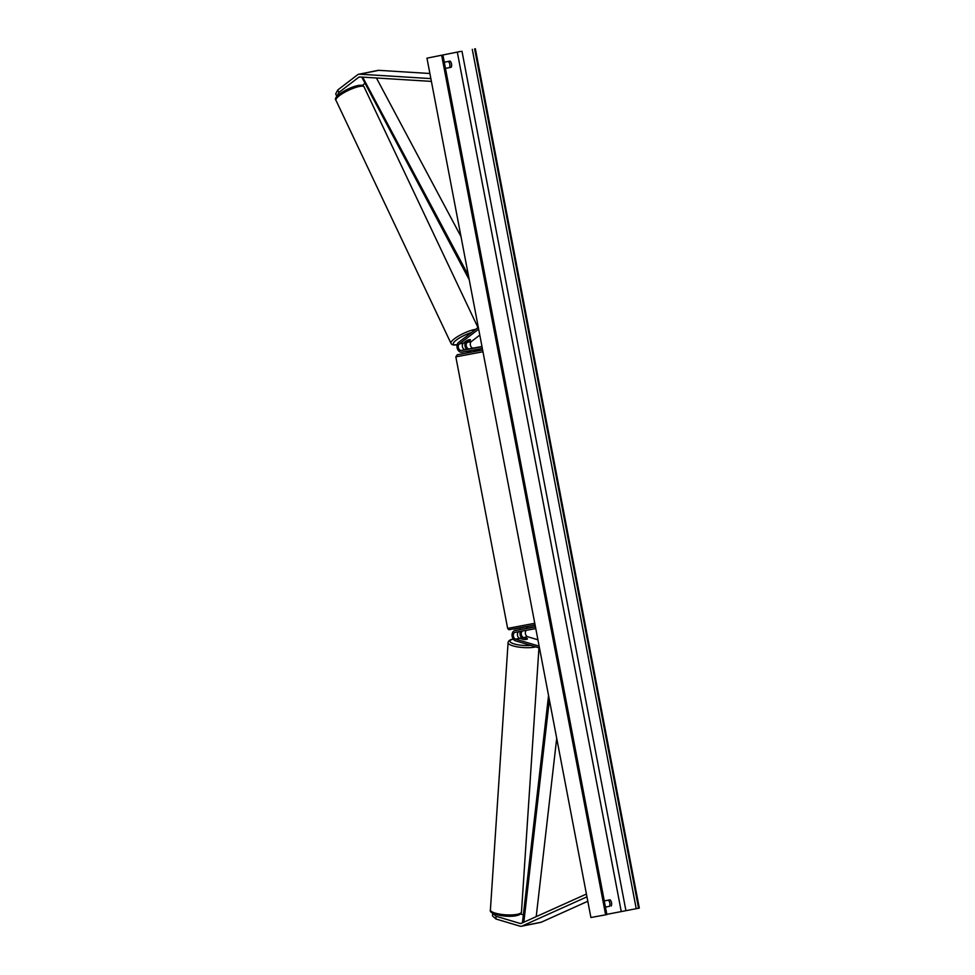 <?xml version="1.0" encoding="UTF-8"?>
<svg xmlns="http://www.w3.org/2000/svg" width="975" height="975" viewBox="0 0 975 975"><rect width="100%" height="100%" fill="white"/><g stroke="black" fill="none" stroke-linecap="round" stroke-linejoin="round"><path stroke-width="1.46" d="M470.413 339.958L470.364 339.861A3.498 0.817 154.7 0 0 470.401 339.8A3.498 0.817 154.7 0 0 469.316 339.702A3.498 0.817 154.7 0 0 466.562 340.726L463.418 343.127A3.498 2.498 -101.3 0 0 462.564 347.246A3.498 2.498 -101.3 0 0 465.526 349.647L469.377 348.879A3.498 2.498 78.7 0 1 466.416 346.478A3.498 2.498 78.7 0 1 467.269 342.359L470.413 339.958A3.498 0.817 154.7 0 0 470.401 339.8A3.498 0.817 154.7 0 0 469.316 339.702A3.498 0.817 154.7 0 0 467.037 340.494L464.063 342.773A3.498 0.817 154.7 0 0 464.076 342.798A3.498 0.817 154.7 0 0 465.148 342.895A3.498 0.817 154.7 0 0 467.427 342.103L470.401 339.824M466.684 349.44A5.253 3.742 78.7 0 1 465.185 342.883M481.979 346.515L473.46 348.063A3.498 2.498 78.7 0 1 470.511 345.662A3.498 2.498 78.7 0 1 471.352 341.543L479.798 335.083M482.016 346.722L461.443 350.464A3.498 2.498 78.7 0 1 458.482 348.063A3.498 2.498 78.7 0 1 459.322 343.943L478.664 329.136M482.345 348.441L461.772 352.182A5.253 3.742 78.7 0 1 457.324 348.587A5.253 3.742 78.7 0 1 458.603 342.408L478.311 327.308M378.008 70.395A5.594 3.997 78.7 0 1 378.044 70.383A5.594 3.997 78.7 0 1 378.093 70.383A5.594 3.997 78.7 0 1 378.8 70.334L429.89 73.503M337.777 89.968L338.934 92.43L336.85 96.379L335.692 93.917L337.777 89.968L357.569 74.795A5.594 3.997 78.7 0 1 358.812 74.234A5.594 3.997 78.7 0 1 358.861 74.222A5.594 3.997 78.7 0 1 359.556 74.185L430.865 78.597M338.934 92.43L358.739 77.257A2.803 1.999 78.7 0 1 359.361 76.976A2.803 1.999 78.7 0 1 359.385 76.976A2.803 1.999 78.7 0 1 359.726 76.952L431.401 81.388M362.261 85.459L364.65 83.631M492.668 913.222L492.485 915.878L495.922 918.986L519.98 926.165A5.594 3.997 -101.3 0 0 521.393 926.25A5.594 3.997 -101.3 0 0 521.43 926.238A5.594 3.997 -101.3 0 0 522.052 926.043L586.95 896.829M495.922 918.986L496.092 916.281L520.163 923.459A2.803 1.999 -101.3 0 0 520.857 923.496A2.803 1.999 -101.3 0 0 520.882 923.496A2.803 1.999 -101.3 0 0 521.198 923.398L586.426 894.038M540.625 922.411A5.594 3.997 -101.3 0 0 540.674 922.399A5.594 3.997 -101.3 0 0 541.296 922.192L587.803 901.266M520.467 913.965L523.368 914.83M496.092 916.281L492.789 913.295M522.49 631.008A3.498 2.498 -101.3 0 0 521.32 634.518A3.498 2.498 -101.3 0 0 523.575 637.565L527.402 638.71A3.498 0.865 -176.2 0 1 527.451 638.869A3.498 0.865 -176.2 0 1 526.488 639.393A3.498 0.865 -176.2 0 1 523.551 639.478L519.724 638.332A3.498 2.498 78.7 0 1 517.457 635.152A3.498 2.498 78.7 0 1 518.822 631.678M520.345 631.398A5.253 3.742 -101.3 0 0 521.491 637.869M526.439 630.289A3.498 2.498 -101.3 0 0 525.44 633.811A3.498 2.498 -101.3 0 0 527.67 636.748L537.92 639.807M535.458 626.864L514.885 630.618A5.253 3.742 -101.3 0 0 514.837 630.618A5.253 3.742 -101.3 0 0 512.07 635.566A5.253 3.742 -101.3 0 0 515.531 640.843L539.492 647.997M535.787 628.582L515.214 632.336A3.498 2.498 -101.3 0 0 515.178 632.336A3.498 2.498 -101.3 0 0 513.337 635.639A3.498 2.498 -101.3 0 0 515.641 639.149L539.138 646.169M526.732 626.657L527.036 628.266L518.968 629.801A5.253 3.742 78.7 0 1 518.968 629.801L514.885 630.618L518.919 629.801A5.253 3.742 78.7 0 0 518.883 629.813M535.421 626.657L527.024 628.193M473.947 349.964L474.252 351.548L468.402 352.694L467.366 352.865L467.11 351.487L470.572 350.586M466.72 349.428L473.594 348.112L466.72 349.428M467.062 351.219L470.62 350.854M520.163 629.582L523.66 628.936M464.051 338.24A3.498 0.817 154.7 0 0 462.893 339.129M609.485 906.311L605.451 907.116L609.485 906.311A4.375 3.071 79.7 0 0 609.814 903.033A4.375 3.071 79.7 0 0 608.339 900.144M611.203 905.994A4.375 3.071 79.7 0 0 611.532 902.716A4.375 3.071 79.7 0 0 610.021 899.803L604.281 900.961M444.283 62.229L450.036 61.072A4.375 3.071 -100.3 0 1 451.535 63.984A4.375 3.071 -100.3 0 1 451.206 67.263L445.453 68.384M448.342 61.413A4.375 3.071 -100.3 0 1 449.816 64.301A4.375 3.071 -100.3 0 1 449.487 67.58M460.639 51.431L426.965 58.159L460.639 51.431M441.699 55.478L605.633 914.83L590.899 917.512L426.965 58.159M451.206 67.263L445.465 68.408M606.84 914.355L639.307 908.103L475.373 48.75M605.633 914.83L606.877 914.574L442.942 55.222M526.488 639.393A3.498 0.865 -176.2 0 1 524.075 639.515L520.467 638.406A3.498 0.865 -176.2 0 1 521.43 637.882A3.498 0.865 -176.2 0 1 523.831 637.76L527.451 638.844A3.498 0.865 -176.2 0 1 527.451 638.869A3.498 0.865 -176.2 0 1 526.488 639.393M362.663 77.135L468.427 275.462M376.423 77.988L461.004 236.596M361.749 77.074L469.243 279.752M523.831 922.216L549.376 699.843M536.213 916.634L556.713 738.294M523.173 922.508L522.515 922.253L548.559 695.553M471.352 341.543L467.269 342.359M473.46 348.063L469.377 348.879M463.418 343.127L459.322 343.943M465.526 349.647L461.443 350.464M378.8 70.334L359.556 74.185M360.153 76.976L358.739 77.257M541.296 922.192L522.052 926.043M521.783 923.13L520.163 923.459M527.67 636.748L523.575 637.565M519.724 638.332L515.641 639.149M480.309 350.305L474.228 351.439L480.309 350.305M482.978 351.756L455.837 356.85L457.238 354.778L482.637 350.013M513.752 629.107L535.104 624.999L508.865 629.753L507.646 628.4L534.775 623.305M532.764 625.304L535.08 624.89M335.936 100.242C332.39 96.988 348.648 87.238 357.898 85.568C361.311 84.849 363.37 85.3 364.089 86.921A15.576 3.607 154.7 0 0 359.288 86.482A15.576 3.607 154.7 0 0 343.444 92.978A15.576 3.607 154.7 0 0 335.936 100.242L450.974 343.346A15.576 3.607 -25.3 0 1 458.469 336.082A15.576 3.607 -25.3 0 1 474.325 329.574A15.576 3.607 -25.3 0 1 475.642 329.367M471.449 332.572A13.821 3.205 154.7 0 0 455.471 340.763A13.821 3.205 154.7 0 0 457.214 344.589M621.246 911.479L457.312 52.126M606.389 914.684L442.455 55.331M638.564 908.249L474.63 48.896M636.224 908.7L472.29 49.347M625.913 910.589L461.979 51.236M490.401 909.943C488.256 914.379 507.561 917.792 516.287 915.671C519.638 915.025 521.369 913.794 521.479 912.003A15.576 3.863 -176.2 0 1 517.213 914.331A15.576 3.863 -176.2 0 1 500.065 914.184A15.576 3.863 -176.2 0 1 490.401 909.943L508.085 642.683A15.576 3.863 3.8 0 0 517.737 646.925A15.576 3.863 3.8 0 0 534.885 647.071A15.576 3.863 3.8 0 0 535.763 646.876M530.814 645.401A13.821 3.425 -176.2 0 1 513.167 643.573A13.821 3.425 -176.2 0 1 513.301 639.125M378.044 70.383L358.812 74.234M540.674 922.399L521.43 926.238M455.837 356.85L507.646 628.4M519.846 627.973L520.089 629.228M457.165 344.699L457.178 344.699C453.753 345.406 451.693 344.955 450.974 343.346M364.089 86.921L477.969 327.576M513.277 639.015C509.925 639.661 508.194 640.88 508.085 642.683M521.479 912.003L538.956 647.839"/></g></svg>
